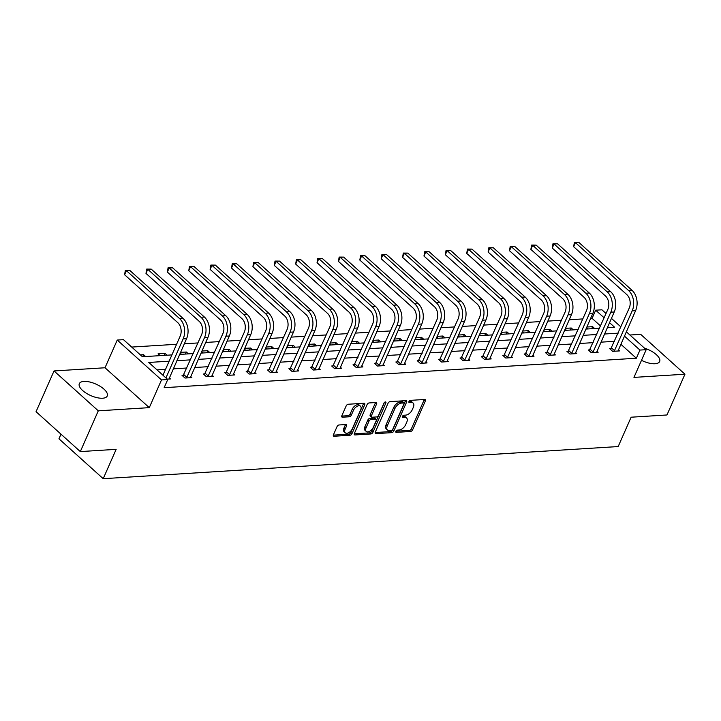 <?xml version="1.0" encoding="UTF-8"?>
<svg xmlns="http://www.w3.org/2000/svg" width="721" height="721" viewBox="0 0 721 721"><rect width="100%" height="100%" fill="white"/><g stroke="black" fill="none" stroke-linecap="round" stroke-linejoin="round"><path stroke-width="1.08" d="M395.838 431.302A1.343 0.766 132 0 0 395.883 432.249A1.343 0.766 132 0 0 396.289 432.366L410.582 431.473A1.92 1.091 132 0 0 412.637 429.788L425.336 400.984A1.92 1.091 132 0 0 425.282 399.641A1.92 1.091 132 0 0 424.696 399.47L410.402 400.362A1.343 0.766 132 0 0 408.969 401.543A1.343 0.766 132 0 0 409.014 402.48A1.343 0.766 132 0 0 409.42 402.606L411.267 402.489A6.147 3.488 132 0 1 413.124 403.039A6.147 3.488 132 0 1 413.313 407.338L412.259 409.735A6.147 3.488 132 0 1 405.689 415.125L403.841 415.242A1.343 0.766 132 0 0 402.408 416.423A1.343 0.766 132 0 0 402.444 417.36A1.343 0.766 132 0 0 402.85 417.486L404.706 417.369A6.147 3.488 132 0 1 406.554 417.928A6.147 3.488 132 0 1 406.752 422.218L405.689 424.624A6.147 3.488 132 0 1 399.128 430.013L397.28 430.131A1.343 0.766 132 0 0 395.838 431.302M83.96 381.409A15.258 6.3 -156.2 0 1 100.3 386.411A15.258 6.3 -156.2 0 1 107.249 395.973A15.258 6.3 -156.2 0 1 102.625 398.226A15.258 6.3 -156.2 0 1 86.277 393.224A15.258 6.3 -156.2 0 1 79.328 383.662A15.258 6.3 -156.2 0 1 83.96 381.409M644.511 348.18A15.258 6.3 -156.2 0 1 659.643 361.5A15.258 6.3 -156.2 0 1 655.019 363.754A15.258 6.3 -156.2 0 1 641.492 360.329M54.03 370.945L98.29 410.826L149.283 407.644L105.014 367.764L54.03 370.945L36.05 411.7L80.31 451.589L116.153 449.345L103.211 478.69L618.185 446.551L631.127 417.207L666.97 414.972L684.95 374.217L640.69 334.337L629.893 335.013M80.31 451.589L98.29 410.826M339.068 424.966A1.92 1.091 132 0 0 337.022 426.652L333.453 434.736A1.92 1.091 132 0 0 333.517 436.079A1.92 1.091 132 0 0 334.093 436.25L349.973 435.259A1.92 1.091 132 0 0 352.019 433.573L364.727 404.769A1.92 1.091 132 0 0 364.664 403.427A1.92 1.091 132 0 0 364.087 403.255L348.216 404.247A1.92 1.091 132 0 0 346.161 405.932L341.853 415.693A1.92 1.091 132 0 0 341.916 417.035A1.92 1.091 132 0 0 342.493 417.207L349.288 416.783A1.92 1.091 132 0 0 351.343 415.098L353.479 410.258A5.137 2.92 132 0 1 356.913 406.437A5.137 2.92 132 0 1 360.509 406.22A5.137 2.92 132 0 1 360.671 409.807L352.308 428.77A5.137 2.92 132 0 1 348.874 432.591A5.137 2.92 132 0 1 345.269 432.807A5.137 2.92 132 0 1 345.116 429.22L346.504 426.057A1.92 1.091 132 0 0 346.45 424.714A1.92 1.091 132 0 0 345.864 424.543L339.068 424.966M626.306 331.768L646.187 349.685L633.957 377.398L684.95 374.217M646.187 349.685L639.951 350.073L624.404 336.067M169.129 361.185L148.778 362.456L167.741 379.543L164.145 387.691L636.355 358.229L639.951 350.073M167.741 379.543L161.504 379.931L117.244 340.051L123.48 339.663L142.434 356.742L171.904 354.903M149.283 407.644L161.504 379.931M375.299 432.122A1.92 1.091 132 0 0 375.362 433.465A1.92 1.091 132 0 0 375.938 433.636L391.818 432.645A1.92 1.091 132 0 0 393.864 430.96L406.572 402.156A1.92 1.091 132 0 0 406.509 400.813A1.92 1.091 132 0 0 405.932 400.642L390.052 401.633A1.92 1.091 132 0 0 388.006 403.318L375.299 432.122M370.891 433.952L355.02 434.943A1.92 1.091 132 0 1 354.435 434.772A1.92 1.091 132 0 1 354.381 433.429L367.079 404.625A1.92 1.091 132 0 1 369.134 402.94L375.929 402.516A1.92 1.091 132 0 1 376.506 402.688A1.92 1.091 132 0 1 376.569 404.03L371.414 415.711A1.92 1.091 132 0 0 371.477 417.053A1.92 1.091 132 0 0 372.054 417.225L376.56 416.945A1.92 1.091 132 0 0 378.615 415.26L383.978 403.102A1.343 0.766 132 0 1 384.879 402.102A1.343 0.766 132 0 1 385.816 402.048A1.343 0.766 132 0 1 385.861 402.985L372.946 432.267A1.92 1.091 132 0 1 370.891 433.952L369.702 432.87L354.245 433.835M60.997 434.177L58.951 438.81L103.211 478.69M167.011 355.21L164.947 353.353L164.046 355.399M160.152 355.642L158.097 353.786L164.947 353.353M209.775 352.542L207.711 350.685L206.81 352.731M202.916 352.975L201.592 351.776M201.907 351.046L207.711 350.685M252.539 349.874L250.475 348.018L249.574 350.064M245.681 350.298L244.356 349.108M244.68 348.378L250.475 348.018M295.304 347.207L293.249 345.35L292.347 347.387M288.454 347.63L287.12 346.44M287.445 345.71L293.249 345.35M338.068 344.539L336.013 342.682L335.112 344.719M331.218 344.962L329.885 343.764M330.209 343.043L336.013 342.682M380.832 341.871L378.777 340.015L377.876 342.051M373.983 342.295L372.658 341.096M372.973 340.375L378.777 340.015M423.606 339.194L421.542 337.338L420.64 339.384M416.747 339.627L415.422 338.428M415.738 337.707L421.542 337.338M466.37 336.527L464.306 334.67L463.405 336.716M459.511 336.959L458.186 335.761M458.511 335.04L464.306 334.67M509.134 333.859L507.07 332.002L506.178 334.048M502.285 334.292L500.951 333.093M501.275 332.363L507.07 332.002M551.898 331.191L549.844 329.335L548.942 331.381M545.049 331.624L543.715 330.425M544.04 329.695L549.844 329.335M594.663 328.524L592.608 326.667L591.707 328.704M587.813 328.947L586.488 327.758M586.804 327.028L592.608 326.667M600.557 325.973L592.085 318.34L590.598 318.439M582.874 318.916L569.211 319.773M561.488 320.25L547.825 321.106M540.101 321.584L526.447 322.44M518.723 322.918L505.06 323.774M497.337 324.252L483.683 325.108M475.959 325.595L462.296 326.442M454.572 326.928L440.91 327.776M433.186 328.262L419.532 329.109M411.808 329.596L398.145 330.443M390.421 330.93L376.768 331.777M369.044 332.264L355.381 333.111M347.657 333.598L333.994 334.454M326.271 334.932L312.617 335.788M304.893 336.265L291.23 337.122M283.506 337.599L269.852 338.455M262.129 338.933L248.466 339.789M240.742 340.267L227.088 341.123M219.355 341.601L205.701 342.457M197.978 342.935L184.315 343.791M176.591 344.277L131.7 347.071M573.285 329.858L571.221 328.001L570.32 330.038M566.427 330.281L565.102 329.091M565.417 328.361L571.221 328.001M530.521 332.525L528.457 330.669L527.556 332.714M523.662 332.958L522.337 331.759M522.653 331.029L528.457 330.669M487.747 335.193L485.693 333.336L484.791 335.382M480.898 335.625L479.573 334.427M479.889 333.697L485.693 333.336M444.983 337.861L442.928 336.004L442.027 338.05M438.134 338.293L436.8 337.095M437.124 336.374L442.928 336.004M402.219 340.537L400.155 338.681L399.263 340.718M395.369 340.961L394.036 339.762M394.36 339.041L400.155 338.681M359.455 343.205L357.391 341.348L356.489 343.385M352.596 343.629L351.271 342.43M351.596 341.709L357.391 341.348M316.69 345.873L314.626 344.016L313.725 346.053M309.832 346.296L308.507 345.098M308.822 344.377L314.626 344.016M273.926 348.54L271.862 346.684L270.961 348.721M267.067 348.964L265.743 347.774M266.058 347.044L271.862 346.684M231.153 351.208L229.098 349.352L228.196 351.397M224.303 351.641L222.978 350.442M223.294 349.712L229.098 349.352M188.388 353.876L186.333 352.019L185.432 354.065M181.539 354.308L180.205 353.11M180.529 352.38L186.333 352.019M145.624 356.544L143.56 354.687L142.659 356.733M140.379 354.885L143.56 354.687M592.085 318.34L595.681 310.192L601.918 309.805L606.046 313.518M105.014 367.764L117.244 340.051M611.417 318.367L620.925 326.928M607.289 327.74L614.643 327.28L609.524 322.666M604.153 317.817L595.681 310.192M179.628 354.426L193.282 353.569M201.015 353.092L214.669 352.236M222.392 351.758L236.055 350.902M243.779 350.424L257.433 349.568M265.157 349.09L278.82 348.234M286.543 347.756L300.197 346.9M307.921 346.413L321.584 345.566M329.308 345.08L342.971 344.232M350.694 343.746L364.348 342.899M372.072 342.412L385.735 341.565M393.459 341.078L407.113 340.231M414.836 339.744L428.499 338.897M436.223 338.41L449.886 337.554M457.61 337.077L471.264 336.22M478.987 335.743L492.65 334.886M500.374 334.409L514.028 333.553M521.752 333.075L535.415 332.219M543.138 331.741L556.801 330.885M564.525 330.407L578.179 329.551M585.903 329.073L599.566 328.217M618.176 333.165L604.513 334.012M596.79 334.499L583.136 335.355M575.412 335.833L561.749 336.689M554.025 337.167L540.371 338.023M532.648 338.5L518.985 339.357M511.261 339.834L497.598 340.691M489.874 341.168L476.22 342.024M468.497 342.502L454.834 343.358M447.11 343.836L433.456 344.692M425.732 345.179L412.07 346.026M404.346 346.513L390.683 347.36M382.959 347.846L369.305 348.694M361.582 349.18L347.919 350.027M340.195 350.514L326.541 351.361M318.817 351.848L305.154 352.695M297.431 353.182L283.777 354.038M276.044 354.516L262.39 355.372M254.666 355.85L241.003 356.706M233.28 357.183L219.626 358.04M211.902 358.517L198.239 359.373M190.515 359.851L176.861 360.707M614.58 341.312L600.917 342.169M593.194 342.646L579.54 343.502M571.816 343.98L558.153 344.836M550.429 345.323L536.775 346.17M529.052 346.657L515.389 347.504M507.665 347.991L494.011 348.838M486.278 349.325L472.625 350.172M464.901 350.658L451.238 351.506M443.514 351.992L429.86 352.839M422.136 353.326L408.474 354.182M400.75 354.66L387.096 355.516M379.363 355.994L365.709 356.85M357.986 357.328L344.323 358.184M336.599 358.661L322.945 359.518M315.221 359.995L301.558 360.851M293.835 361.329L280.181 362.185M272.457 362.663L258.794 363.519M251.07 364.006L237.407 364.853M229.684 365.34L216.03 366.187M208.306 366.674L194.643 367.521M186.919 368.007L173.265 368.855M165.542 369.341L157.007 369.873M636.355 358.229L620.808 344.223M169.291 377.867L170.48 378.94L167.29 379.138M190.668 376.533L191.867 377.606L185.009 378.038L182.016 375.344L183.558 375.244M212.055 375.199L213.245 376.272L206.395 376.704L203.403 374.01L204.944 373.911M233.433 373.866L234.631 374.938L227.773 375.371L224.781 372.676L226.322 372.577M254.819 372.532L256.009 373.604L249.16 374.037L246.167 371.342L247.709 371.243M276.206 371.198L277.396 372.27L270.537 372.694L267.554 369.999L269.086 369.909M297.584 369.864L298.773 370.936L291.924 371.36L288.932 368.665L290.473 368.575M318.97 368.53L320.16 369.603L313.311 370.026L310.318 367.331L311.86 367.241M340.348 367.196L341.547 368.269L334.688 368.692L331.696 365.998L333.237 365.907M361.735 365.862L362.924 366.935L356.075 367.359L353.083 364.664L354.624 364.574M383.121 364.52L384.311 365.601L377.453 366.025L374.469 363.33L376.001 363.231M404.499 363.186L405.689 364.267L398.839 364.691L395.847 361.996L397.388 361.897M425.886 361.852L427.075 362.933L420.226 363.357L417.234 360.662L418.775 360.563M447.263 360.518L448.462 361.591L441.603 362.023L438.611 359.328L440.152 359.229M468.65 359.184L469.84 360.257L462.99 360.689L459.998 357.995L461.539 357.895M490.037 357.85L491.226 358.923L484.368 359.355L481.385 356.661L482.917 356.562M511.414 356.516L512.604 357.589L505.754 358.022L502.762 355.327L504.303 355.228M532.801 355.183L533.991 356.255L527.141 356.688L524.149 353.993L525.69 353.894M554.179 353.849L555.377 354.921L548.519 355.354L545.527 352.659L547.068 352.56M575.565 352.515L576.755 353.587L569.905 354.02L566.913 351.325L568.454 351.226M596.943 351.181L598.142 352.254L591.283 352.677L588.3 349.982L589.832 349.892M618.33 349.847L619.519 350.92L612.67 351.343L609.678 348.649L611.219 348.558M406.554 417.928L405.364 416.846A6.147 3.488 132 0 0 403.508 416.287L404.706 417.369M402.435 416.359L403.508 416.287M413.124 403.039L411.925 401.967A6.147 3.488 132 0 0 410.069 401.408L411.267 402.489M408.996 401.48L410.069 401.408M395.874 431.239L409.384 430.401A1.92 1.091 132 0 0 411.439 428.716L424.146 399.912A1.92 1.091 132 0 0 424.281 399.497M375.163 432.537L390.62 431.573A1.92 1.091 132 0 0 392.675 429.887L405.373 401.083A1.92 1.091 132 0 0 405.508 400.669M391.323 430.5A1.343 0.766 132 0 0 392.756 429.319L403.913 404.039A1.343 0.766 132 0 0 403.868 403.093A1.343 0.766 132 0 0 403.463 402.976L401.516 403.093A6.147 3.488 132 0 0 394.946 408.483L387.321 425.769A6.147 3.488 132 0 0 387.519 430.067A6.147 3.488 132 0 0 389.376 430.617L391.323 430.5M403.868 403.093L402.669 402.021A1.343 0.766 132 0 0 402.264 401.894L403.463 402.976M387.519 430.067L386.321 428.986A6.147 3.488 132 0 1 386.132 424.687L393.756 407.41A6.147 3.488 132 0 1 400.317 402.021L402.264 401.894M371.477 417.053L370.279 415.981A1.92 1.091 132 0 1 370.215 414.638L375.371 402.949A1.92 1.091 132 0 0 375.506 402.543M384.419 402.462L371.748 431.194L372.946 432.267M366.07 427.832A5.137 2.92 132 0 0 366.232 431.428A5.137 2.92 132 0 0 369.828 431.203A5.137 2.92 132 0 0 373.271 427.382L376.218 420.704A1.92 1.091 132 0 0 376.155 419.361A1.92 1.091 132 0 0 375.578 419.189L371.063 419.469A1.92 1.091 132 0 0 369.017 421.154L366.07 427.832L364.871 426.76A5.137 2.92 132 0 0 365.033 430.347L366.232 431.428M376.155 419.361L374.956 418.279A1.92 1.091 132 0 0 374.379 418.108L375.578 419.189M364.871 426.76L367.818 420.073A1.92 1.091 132 0 1 369.873 418.387L374.379 418.108M369.702 432.87A1.92 1.091 132 0 0 371.748 431.194M345.269 432.807L344.079 431.735A5.137 2.92 132 0 1 343.917 428.139L345.314 424.984A1.92 1.091 132 0 0 345.449 424.57M360.509 406.22L359.319 405.139A5.137 2.92 132 0 0 355.714 405.355A5.137 2.92 132 0 0 352.281 409.177L353.479 410.258M341.718 416.098L348.09 415.702A1.92 1.091 132 0 0 350.145 414.016L352.281 409.177M333.318 435.142L348.775 434.177A1.92 1.091 132 0 0 350.83 432.492L363.528 403.688A1.92 1.091 132 0 0 363.672 403.282M617.987 351.019L635.616 310.643L632.191 310.859L614.211 351.253M610.543 349.433L629.199 308.164A9.779 6.967 -93.6 0 0 626.819 294.619L573.637 246.708L574.376 242.391L578.864 242.418L632.038 290.329A14.672 10.445 86.4 0 1 635.616 310.643M578.864 242.418L575.439 242.635L628.613 290.545A14.672 10.445 86.4 0 1 632.191 310.859M574.376 242.391L575.439 242.635L573.637 246.708M611.615 348.036L614.607 350.73M596.6 352.353L614.238 311.977L610.813 312.193L592.824 352.587M589.165 350.767L607.821 309.498A9.779 6.967 -93.6 0 0 605.433 295.961L552.259 248.042L552.989 243.725L557.486 243.752L610.66 291.672A14.672 10.445 86.4 0 1 614.238 311.977M557.486 243.752L554.052 243.968L607.226 291.879A14.672 10.445 86.4 0 1 610.813 312.193M552.989 243.725L554.052 243.968L552.259 248.042M590.238 349.37L593.221 352.064M575.214 353.687L592.851 313.311L589.427 313.527L571.447 353.921M567.778 352.1L586.434 310.832A9.779 6.967 -93.6 0 0 584.046 297.295L530.872 249.376L531.602 245.059L536.1 245.086L589.273 293.005A14.672 10.445 86.4 0 1 592.851 313.311M536.1 245.086L532.675 245.302L585.849 293.213A14.672 10.445 86.4 0 1 589.427 313.527M531.602 245.059L532.675 245.302L530.872 249.376M568.851 350.703L571.843 353.398M553.836 355.02L571.474 314.644L568.04 314.861L550.06 355.255M546.401 353.434L565.057 312.166A9.779 6.967 -93.6 0 0 562.668 298.629L509.495 250.71L510.225 246.393L514.713 246.42L567.896 294.339A14.672 10.445 86.4 0 1 571.474 314.644M514.713 246.42L511.288 246.636L564.462 294.547A14.672 10.445 86.4 0 1 568.04 314.861M510.225 246.393L511.288 246.636L509.495 250.71M547.464 352.037L550.456 354.732M532.449 356.354L550.087 315.978L546.662 316.195L528.673 356.589M525.014 354.768L543.67 313.5A9.779 6.967 -93.6 0 0 541.282 299.963L488.108 252.053L488.838 247.727L493.335 247.763L546.509 295.673A14.672 10.445 86.4 0 1 550.087 315.978M493.335 247.763L489.91 247.97L543.084 295.889A14.672 10.445 86.4 0 1 546.662 316.195M488.838 247.727L489.91 247.97L488.108 252.053M526.087 353.371L529.079 356.066M511.072 357.688L528.709 317.321L525.276 317.528L507.296 357.922M503.628 356.111L522.283 314.834A9.779 6.967 -93.6 0 0 519.904 301.297L466.73 253.386L467.46 249.06L471.949 249.096L525.122 297.007A14.672 10.445 86.4 0 1 528.709 317.321M471.949 249.096L468.524 249.304L521.698 297.223A14.672 10.445 86.4 0 1 525.276 317.528M467.46 249.06L468.524 249.304L466.73 253.386M504.7 354.705L507.692 357.4M489.685 359.022L507.323 318.655L503.898 318.862L485.909 359.256M482.25 357.445L500.906 316.168A9.779 6.967 -93.6 0 0 498.517 302.631L445.344 254.72L446.074 250.394L450.571 250.43L503.745 298.341A14.672 10.445 86.4 0 1 507.323 318.655M450.571 250.43L447.137 250.638L500.32 298.557A14.672 10.445 86.4 0 1 503.898 318.862M446.074 250.394L447.137 250.638L445.344 254.72M483.322 356.039L486.315 358.734M468.299 360.356L485.936 319.989L482.511 320.196L464.531 360.59M460.863 358.779L479.519 317.501A9.779 6.967 -93.6 0 0 477.131 303.965L423.957 256.054L424.687 251.737L429.184 251.764L482.358 299.675A14.672 10.445 86.4 0 1 485.936 319.989M429.184 251.764L425.76 251.971L478.933 299.891A14.672 10.445 86.4 0 1 482.511 320.196M424.687 251.737L425.76 251.971L423.957 256.054M461.936 357.373L464.928 360.067M446.921 361.69L464.558 321.323L461.134 321.53L443.145 361.924M439.486 360.112L458.141 318.835A9.779 6.967 -93.6 0 0 455.753 305.298L402.579 257.388L403.309 253.071L407.798 253.098L460.98 301.008A14.672 10.445 86.4 0 1 464.558 321.323M407.798 253.098L404.373 253.314L457.547 301.225A14.672 10.445 86.4 0 1 461.134 321.53M403.309 253.071L404.373 253.314L402.579 257.388M440.558 358.707L443.541 361.401M425.534 363.024L443.172 322.657L439.747 322.873L421.758 363.258M418.099 361.446L436.755 320.178A9.779 6.967 -93.6 0 0 434.366 306.632L381.193 258.722L381.923 254.405L386.42 254.432L439.594 302.342A14.672 10.445 86.4 0 1 443.172 322.657M386.42 254.432L382.995 254.648L436.169 302.559A14.672 10.445 86.4 0 1 439.747 322.873M381.923 254.405L382.995 254.648L381.193 258.722M419.171 360.04L422.164 362.735M404.157 364.357L421.794 323.99L418.36 324.207L400.38 364.592M396.712 362.78L415.368 321.512A9.779 6.967 -93.6 0 0 412.989 307.966L359.815 260.056L360.545 255.739L365.033 255.766L418.207 303.676A14.672 10.445 86.4 0 1 421.794 323.99M365.033 255.766L361.609 255.982L414.782 303.892A14.672 10.445 86.4 0 1 418.36 324.207M360.545 255.739L361.609 255.982L359.815 260.056M397.785 361.374L400.777 364.069M382.77 365.691L400.407 325.324L396.983 325.541L378.994 365.926M375.335 364.114L393.99 322.846A9.779 6.967 -93.6 0 0 391.602 309.3L338.428 261.39L339.158 257.073L343.656 257.1L396.829 305.01A14.672 10.445 86.4 0 1 400.407 325.324M343.656 257.1L340.222 257.316L393.405 305.226A14.672 10.445 86.4 0 1 396.983 325.541M339.158 257.073L340.222 257.316L338.428 261.39M376.407 362.717L379.399 365.412M361.383 367.025L379.021 326.658L375.596 326.874L357.616 367.268M353.948 365.448L372.604 324.18A9.779 6.967 -93.6 0 0 370.224 310.634L317.042 262.723L317.781 258.406L322.269 258.433L375.443 306.344A14.672 10.445 86.4 0 1 379.021 326.658M322.269 258.433L318.844 258.65L372.018 306.56A14.672 10.445 86.4 0 1 375.596 326.874M317.781 258.406L318.844 258.65L317.042 262.723M355.02 364.051L358.013 366.746M340.006 368.359L357.643 327.992L354.218 328.208L336.229 368.602M332.57 366.782L351.226 325.513A9.779 6.967 -93.6 0 0 348.838 311.968L295.664 264.057L296.394 259.74L300.882 259.767L354.065 307.678A14.672 10.445 86.4 0 1 357.643 327.992M300.882 259.767L297.458 259.984L350.631 307.894A14.672 10.445 86.4 0 1 354.218 328.208M296.394 259.74L297.458 259.984L295.664 264.057M333.643 365.385L336.626 368.08M318.619 369.702L336.256 329.326L332.832 329.542L314.843 369.936M311.184 368.116L329.839 326.847A9.779 6.967 -93.6 0 0 327.451 313.302L274.277 265.391L275.007 261.074L279.505 261.101L332.678 309.012A14.672 10.445 86.4 0 1 336.256 329.326M279.505 261.101L276.08 261.317L329.254 309.228A14.672 10.445 86.4 0 1 332.832 329.542M275.007 261.074L276.08 261.317L274.277 265.391M312.256 366.719L315.248 369.413M297.241 371.036L314.879 330.66L311.445 330.876L293.465 371.27M289.806 369.449L308.462 328.181A9.779 6.967 -93.6 0 0 306.074 314.635L252.9 266.725L253.63 262.408L258.118 262.435L311.292 310.354A14.672 10.445 86.4 0 1 314.879 330.66M258.118 262.435L254.693 262.651L307.867 310.562A14.672 10.445 86.4 0 1 311.445 330.876M253.63 262.408L254.693 262.651L252.9 266.725M290.869 368.052L293.862 370.747M275.855 372.369L293.492 331.993L290.067 332.21L272.078 372.604M268.419 370.783L287.075 329.515A9.779 6.967 -93.6 0 0 284.687 315.978L231.513 268.059L232.243 263.742L236.74 263.769L289.914 311.688A14.672 10.445 86.4 0 1 293.492 331.993M236.74 263.769L233.307 263.985L286.489 311.896A14.672 10.445 86.4 0 1 290.067 332.21M232.243 263.742L233.307 263.985L231.513 268.059M269.492 369.386L272.484 372.081M254.468 373.703L272.105 333.327L268.681 333.544L250.701 373.938M247.033 372.117L265.689 330.849A9.779 6.967 -93.6 0 0 263.309 317.312L210.126 269.393L210.865 265.076L215.354 265.103L268.527 313.022A14.672 10.445 86.4 0 1 272.105 333.327M215.354 265.103L211.929 265.319L265.103 313.229A14.672 10.445 86.4 0 1 268.681 333.544M210.865 265.076L211.929 265.319L210.126 269.393M248.105 370.72L251.097 373.415M233.09 375.037L250.728 334.661L247.303 334.877L229.314 375.271M225.655 373.451L244.311 332.183A9.779 6.967 -93.6 0 0 241.923 318.646L188.749 270.726L189.479 266.41L193.976 266.446L247.15 314.356A14.672 10.445 86.4 0 1 250.728 334.661M193.976 266.446L190.542 266.653L243.716 314.563A14.672 10.445 86.4 0 1 247.303 334.877M189.479 266.41L190.542 266.653L188.749 270.726M226.727 372.054L229.711 374.749M211.704 376.371L229.341 335.995L225.916 336.211L207.936 376.605M204.268 374.785L222.924 333.517A9.779 6.967 -93.6 0 0 220.536 319.98L167.362 272.069L168.092 267.743L172.589 267.779L225.763 315.69A14.672 10.445 86.4 0 1 229.341 335.995M172.589 267.779L169.165 267.987L222.338 315.906A14.672 10.445 86.4 0 1 225.916 336.211M168.092 267.743L169.165 267.987L167.362 272.069M205.341 373.388L208.333 376.083M190.326 377.705L207.963 337.338L204.53 337.545L186.55 377.939M182.891 376.128L201.547 334.85A9.779 6.967 -93.6 0 0 199.158 321.314L145.984 273.403L146.714 269.077L151.203 269.113L204.376 317.024A14.672 10.445 86.4 0 1 207.963 337.338M151.203 269.113L147.778 269.321L200.952 317.24A14.672 10.445 86.4 0 1 204.53 337.545M146.714 269.077L147.778 269.321L145.984 273.403M183.954 374.722L186.946 377.416M168.939 379.039L186.577 338.672L183.152 338.879L165.938 377.921M162.946 375.226L180.16 336.184A9.779 6.967 -93.6 0 0 177.772 322.647L124.598 274.737L125.328 270.42L129.825 270.447L182.999 318.358A14.672 10.445 86.4 0 1 186.577 338.672M129.825 270.447L126.4 270.654L179.574 318.574A14.672 10.445 86.4 0 1 183.152 338.879M125.328 270.42L126.4 270.654L124.598 274.737M395.721 431.852L396.289 432.366M408.852 402.093L409.42 402.606M402.282 416.972L402.85 417.486M424.146 399.912L425.336 400.984M411.439 428.716L412.637 429.788M409.384 430.401L410.582 431.473M405.373 401.083L406.572 402.156M392.675 429.887L393.864 430.96M390.62 431.573L391.818 432.645M375.127 432.906L375.938 433.636M400.317 402.021L401.516 403.093M393.756 407.41L394.946 408.483M386.132 424.687L387.321 425.769M354.209 434.213L355.02 434.943M375.371 402.949L376.569 404.03M370.215 414.638L371.414 415.711M384.879 402.102L385.861 402.985M369.873 418.387L371.063 419.469M367.818 420.073L369.017 421.154M345.314 424.984L346.504 426.057M343.917 428.139L345.116 429.22M350.145 414.016L351.343 415.098M348.09 415.702L349.288 416.783M341.682 416.477L342.493 417.207M363.528 403.688L364.727 404.769M350.83 432.492L352.019 433.573M348.775 434.177L349.973 435.259M333.282 435.52L334.093 436.25M632.038 290.329L628.613 290.545M610.66 291.672L607.226 291.879M589.273 293.005L585.849 293.213M567.896 294.339L564.462 294.547M546.509 295.673L543.084 295.889M525.122 297.007L521.698 297.223M503.745 298.341L500.32 298.557M482.358 299.675L478.933 299.891M460.98 301.008L457.547 301.225M439.594 302.342L436.169 302.559M418.207 303.676L414.782 303.892M396.829 305.01L393.405 305.226M375.443 306.344L372.018 306.56M354.065 307.678L350.631 307.894M332.678 309.012L329.254 309.228M311.292 310.354L307.867 310.562M289.914 311.688L286.489 311.896M268.527 313.022L265.103 313.229M247.15 314.356L243.716 314.563M225.763 315.69L222.338 315.906M204.376 317.024L200.952 317.24M182.999 318.358L179.574 318.574"/></g></svg>
